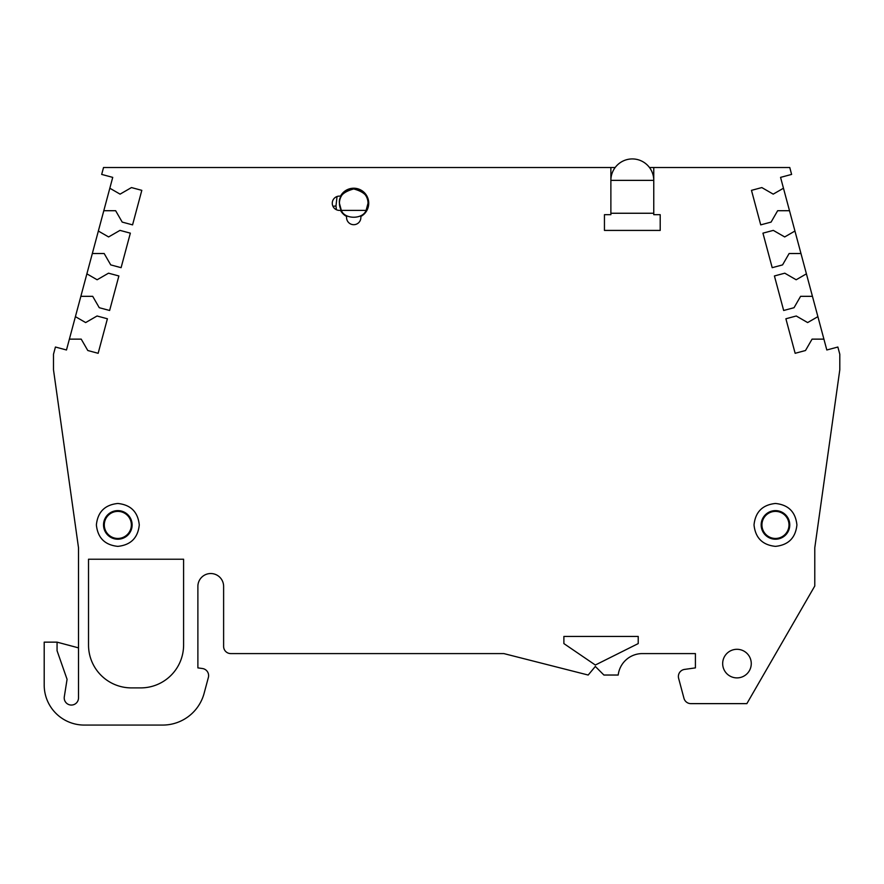 <?xml version="1.0" encoding="UTF-8"?>
<svg xmlns="http://www.w3.org/2000/svg" width="884" height="884" viewBox="0 0 884 884"><rect width="100%" height="100%" fill="white"/><g stroke="black" fill="none" stroke-linecap="round" stroke-linejoin="round"><path stroke-width="1.33" d="M131.362 524.919A13.536 13.536 0 0 1 117.826 538.455A13.536 13.536 0 0 1 104.29 524.919A13.536 13.536 0 0 1 117.826 511.383A13.536 13.536 0 0 1 131.362 524.919M788.992 524.919A13.536 13.536 0 0 1 775.467 538.455A13.536 13.536 0 0 1 761.931 524.919A13.536 13.536 0 0 1 775.467 511.383A13.536 13.536 0 0 1 788.992 524.919M751.267 663.597A14.299 14.299 0 0 1 736.969 677.895A14.299 14.299 0 0 1 722.67 663.597A14.299 14.299 0 0 1 736.969 649.298A14.299 14.299 0 0 1 751.267 663.597M360.871 217.541A7.149 7.149 0 0 1 353.722 224.691A7.149 7.149 0 0 1 346.65 216.492A15.006 15.006 0 0 1 340.473 210.315A7.149 7.149 0 0 1 332.273 203.254A7.149 7.149 0 0 1 340.473 196.182A15.006 15.006 0 0 1 368.727 203.254A15.006 15.006 0 0 1 360.794 216.492A7.149 7.149 0 0 1 360.871 217.541M96.378 524.919C97.715 511.969 104.865 504.819 117.826 503.471C130.777 504.808 137.926 511.958 139.274 524.919C137.937 537.87 130.788 545.019 117.826 546.367C104.876 545.03 97.726 537.881 96.378 524.919M103.527 524.919A14.299 14.299 0 0 1 117.826 510.62A14.299 14.299 0 0 1 132.125 524.919A14.299 14.299 0 0 1 117.826 539.218A14.299 14.299 0 0 1 103.527 524.919A14.299 14.299 0 0 0 117.826 539.218A14.299 14.299 0 0 0 132.125 524.919M754.019 524.919C755.356 511.969 762.505 504.819 775.467 503.471C788.418 504.808 795.567 511.958 796.915 524.919C795.567 537.87 788.429 545.019 775.467 546.367C762.516 545.03 755.367 537.881 754.019 524.919M761.168 524.919A14.299 14.299 0 0 1 775.467 510.62A14.299 14.299 0 0 1 789.766 524.919A14.299 14.299 0 0 1 775.467 539.218A14.299 14.299 0 0 1 761.168 524.919A14.299 14.299 0 0 0 775.467 539.218A14.299 14.299 0 0 0 789.766 524.919M823.91 339.136L812.064 339.136L805.501 350.517L795.147 353.302L785.887 318.77L796.252 315.997L807.633 322.572L817.888 316.649L826.816 349.987L837.866 347.025L839.8 354.252L839.8 369.777L814.783 547.793L814.783 586.004L746.87 703.631L690.879 703.631A7.149 7.149 0 0 1 683.973 698.327L678.625 678.337A7.149 7.149 0 0 1 684.536 669.409L695.41 667.884L695.41 653.585L642.336 653.585A24.299 24.299 0 0 0 618.203 675.033L603.905 675.033L595.33 666.459L588.18 675.033L503.836 653.585L230.768 653.585A7.149 7.149 0 0 1 223.619 646.436L223.619 586.39A12.862 12.862 0 0 0 210.757 573.528A12.862 12.862 0 0 0 197.883 586.39L197.883 667.884L202.458 668.525A7.149 7.149 0 0 1 208.37 677.453L204.127 693.277A42.885 42.885 0 0 1 162.7 725.068L84.234 725.068A40.034 40.034 0 0 1 44.2 685.045L44.2 642.149L57.062 642.149L78.51 647.873M615.165 167.507L103.527 167.507L101.682 174.413L112.732 177.375L109.826 188.226L66.477 349.987L55.427 347.025L53.493 354.252L53.493 369.777L78.51 547.793L78.51 697.907A7.149 7.149 0 0 1 70.797 705.034A7.149 7.149 0 0 1 64.3 696.791L67.073 679.321L57.062 650.723L57.062 642.149M817.888 316.649L780.561 177.375L791.611 174.413L789.766 167.507L653.762 167.507L653.762 214.69L660.204 214.69L660.204 230.415L604.446 230.415L604.446 214.69L610.877 214.69L610.877 167.507M109.826 188.226L120.08 194.137L131.462 187.574L141.816 190.347L132.567 224.868L122.202 222.094L115.638 210.712L103.793 210.712M98.345 231.033L108.599 236.945L119.981 230.381L130.346 233.155L121.097 267.675L110.732 264.902L104.168 253.52L92.323 253.52M86.875 273.841L97.13 279.764L108.511 273.189L118.876 275.963L109.627 310.483L99.262 307.709L92.698 296.328L80.853 296.328M75.405 316.649L85.66 322.572L97.041 315.997L107.406 318.77L98.146 353.302L87.792 350.517L81.218 339.136L69.383 339.136M812.44 296.328L800.595 296.328L794.031 307.709L783.666 310.483L774.417 275.963L784.782 273.189L796.164 279.764L806.418 273.841M800.97 253.52L789.125 253.52L782.561 264.902L772.196 267.675L762.947 233.155L773.312 230.381L784.694 236.945L794.948 231.033M789.5 210.712L777.655 210.712L771.091 222.094L760.726 224.868L751.477 190.347L761.831 187.574L773.213 194.137L783.467 188.226M653.762 167.507L649.475 167.507M140.7 687.896L131.407 687.896A42.885 42.885 0 0 1 88.522 645.011L88.522 559.229L183.596 559.229L183.596 645.011A42.885 42.885 0 0 1 140.7 687.896M638.215 636.436L638.215 643.585L595.33 665.022L563.881 643.585L563.881 636.436L638.215 636.436M339.423 203.254A14.299 14.299 0 0 1 353.722 188.955A14.299 14.299 0 0 1 368.02 203.254L366.098 210.392C362.816 219.519 344.627 219.519 341.334 210.392L339.423 203.254C338.605 196.491 343.379 191.729 353.722 188.955C364.064 191.729 368.827 196.491 368.02 203.254A14.299 14.299 0 0 1 366.098 210.392L341.334 210.392A14.299 14.299 0 0 1 339.423 203.254M332.959 206.292L335.986 205.983L337.036 196.513M604.446 230.415L660.204 230.415M610.877 213.254L653.762 213.254M336.417 209.729L335.986 205.983M610.877 180.369L653.762 180.369A21.448 21.448 0 0 0 632.325 158.932A21.448 21.448 0 0 0 610.877 180.369"/></g></svg>
